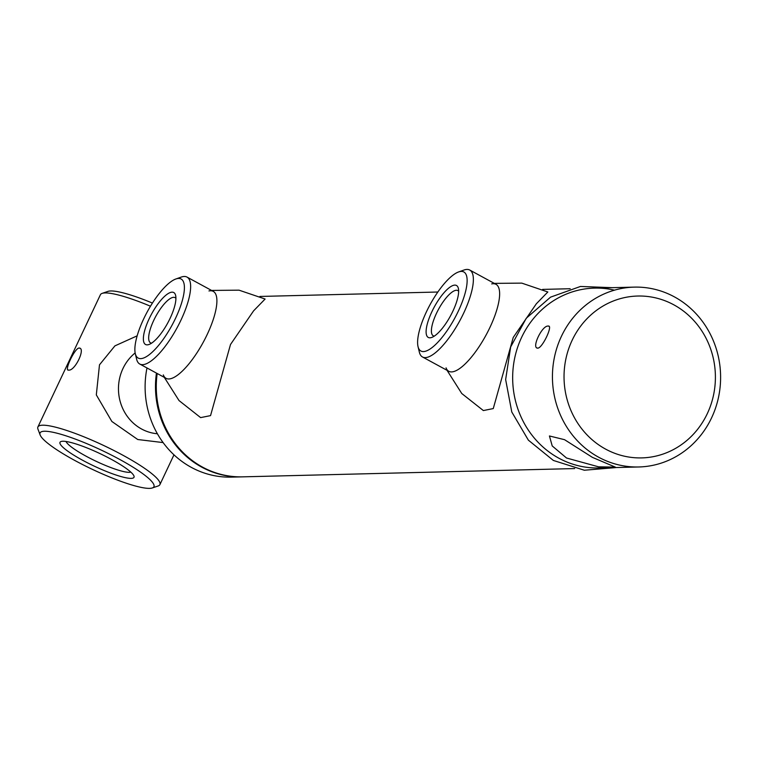 <?xml version="1.0" encoding="UTF-8"?>
<svg xmlns="http://www.w3.org/2000/svg" width="758" height="758" viewBox="0 0 758 758"><rect width="100%" height="100%" fill="white"/><g stroke="black" fill="none" stroke-linecap="round" stroke-linejoin="round"><path stroke-width="1.14" d="M673.824 304.82A80.954 75.677 88.6 0 0 572.157 340.247A80.954 75.677 88.6 0 0 605.614 449.115A80.954 75.677 88.6 0 0 707.28 413.688A80.954 75.677 88.6 0 0 673.824 304.82M674.421 296.88A89.956 84.081 88.6 0 0 634.285 287.121A89.956 84.081 88.6 0 0 554.468 357.084A89.956 84.081 88.6 0 0 598.63 457.207A89.956 84.081 88.6 0 0 638.767 466.975A89.956 84.081 88.6 0 0 718.575 397.002A89.956 84.081 88.6 0 0 674.421 296.88M548.214 326.082C542.093 325.125 531.026 348.528 537.792 348.13C542.349 348.254 553.425 324.85 548.214 326.082L548.887 326.224M537.071 347.96L537.792 348.13M634.285 287.121L594.509 288.116A89.956 84.081 88.6 0 0 514.691 358.079A89.956 84.081 88.6 0 0 558.854 458.202A89.956 84.081 88.6 0 0 598.991 467.961L638.767 466.975M566.52 458.012L552.222 445.95L549.427 435.973L564.53 439.678L592.405 457.368L615.307 467.108L598.593 466.824L566.52 458.012M135.151 352.944A44.978 42.041 88.6 0 0 141.556 428.99A44.978 42.041 88.6 0 0 157.389 433.756A44.978 42.041 -91.4 0 1 122.976 368.511A44.978 42.041 -91.4 0 1 135.151 352.944M157.181 373.495A89.956 84.081 88.6 0 0 202.481 467.089A89.956 84.081 88.6 0 0 242.617 476.848L574.678 468.567M146.995 367.952A89.956 84.081 88.6 0 0 191.3 467.364A89.956 84.081 88.6 0 0 231.436 477.123L241.821 476.867A89.956 84.081 -91.4 0 1 201.685 467.108A89.956 84.081 -91.4 0 1 156.442 373.097M426.403 311.87A44.978 14.07 -61.5 0 0 418.028 346.577A44.978 14.07 -61.5 0 0 458.353 311.074A44.978 14.07 -61.5 0 0 458.59 271.951A44.978 14.07 -61.5 0 0 426.403 311.87M458.59 271.951L463.962 270.038A49.478 15.473 118.5 0 1 469.761 270.047A49.478 15.473 118.5 0 1 463.697 313.073A49.478 15.473 118.5 0 1 422.5 356.98A49.478 15.473 118.5 0 1 419.345 352.119L418.028 346.577M431.88 311.737A29.553 9.238 118.5 0 1 458.372 288.41A29.553 9.238 118.5 0 1 452.867 311.206A29.553 9.238 118.5 0 1 431.728 337.443A29.553 9.238 118.5 0 1 431.88 311.737M458.656 291.28A25.725 8.044 -61.5 0 0 457.851 290.598A25.725 8.044 -61.5 0 0 436.428 313.433A25.725 8.044 -61.5 0 0 433.282 335.813A25.725 8.044 -61.5 0 0 434.287 336.116M143.669 318.919A44.978 14.07 -61.5 0 0 135.294 353.616A44.978 14.07 -61.5 0 0 175.619 318.123A44.978 14.07 -61.5 0 0 175.856 278.991A44.978 14.07 -61.5 0 0 143.669 318.919M175.856 278.991L181.228 277.087A49.478 15.473 118.5 0 1 187.027 277.096A49.478 15.473 118.5 0 1 180.963 320.122A49.478 15.473 118.5 0 1 139.766 364.029A49.478 15.473 118.5 0 1 136.611 359.169L135.294 353.616M149.146 318.786A29.553 9.238 118.5 0 1 175.638 295.459A29.553 9.238 118.5 0 1 170.133 318.256A29.553 9.238 118.5 0 1 148.994 344.492A29.553 9.238 118.5 0 1 149.146 318.786M175.922 298.33A25.725 8.044 -61.5 0 0 175.117 297.648A25.725 8.044 -61.5 0 0 153.694 320.482A25.725 8.044 -61.5 0 0 150.548 342.862A25.725 8.044 -61.5 0 0 151.553 343.166M607.281 467.316A89.956 84.081 -91.4 0 1 558.854 458.202A89.956 84.081 -91.4 0 1 517.468 347.77A89.956 84.081 -91.4 0 1 614.463 290.172M447.04 370.321L461.764 393.516L483.358 410.561L493.269 408.571L513.242 337.443L536.342 303.778L547.835 291.982L521.779 283.122L494.292 283.378M491.696 283.899A49.478 15.473 118.5 0 1 489.971 327.352A49.478 15.473 118.5 0 1 446.055 367.857M164.306 377.37L179.03 400.565L200.624 417.611L210.534 415.621L230.508 344.492L253.608 310.827L265.101 299.031L239.045 290.172L211.558 290.428M208.962 290.949A49.478 15.473 118.5 0 1 207.237 334.401A49.478 15.473 118.5 0 1 163.321 374.907M79.069 348.045C86.09 347.78 75.023 371.193 68.646 370.094C63.691 371.477 74.739 348.083 79.069 348.045L79.789 348.216M40.136 434.94L37.966 429.151A67.462 11.37 25.3 0 1 37.9 426.972A67.462 11.37 25.3 0 1 122.853 455.207A67.462 11.37 25.3 0 1 159.891 484.637A67.462 11.37 25.3 0 1 158.157 485.973L152.311 487.962A62.971 10.612 -154.7 0 0 119.366 459.253A62.971 10.612 -154.7 0 0 40.136 434.94A62.971 10.612 -154.7 0 0 74.635 460.371A62.971 10.612 -154.7 0 0 152.311 487.962M82.461 460.172A40.932 6.898 25.3 0 1 61.047 441.516A40.932 6.898 25.3 0 1 111.54 459.452A40.932 6.898 25.3 0 1 133.958 475.977A40.932 6.898 25.3 0 1 82.461 460.172M66.022 441.488A36.431 6.14 -154.7 0 0 85.957 456.126A36.431 6.14 -154.7 0 0 130.821 472.12M150.482 306.213A67.462 11.37 -154.7 0 0 102.15 293.374A67.462 11.37 -154.7 0 0 100.426 294.701L37.9 426.972M68.646 370.094L67.974 369.951M102.15 293.374L107.996 291.375A62.971 10.612 25.3 0 1 152.434 303.077M137.151 335.841L114.913 345.875L99.487 364.825L96.313 394.89L111.852 421.467L137.748 439.517L163.112 442.587M259.909 296.454L437.849 292.019M542.643 289.404L570.187 288.722M422.5 356.98L448.774 371.259M469.761 270.047L496.035 284.326M139.766 364.029L166.04 378.308M187.027 277.096L213.301 291.375M612.113 287.67L580.476 286.458L550.554 297.145L526.26 318.246L510.665 346.946L505.643 379.559L511.783 411.992L528.364 440.152L553.359 460.447L584.342 470.235L616.595 467.525M159.891 484.637L173.97 454.838"/></g></svg>
